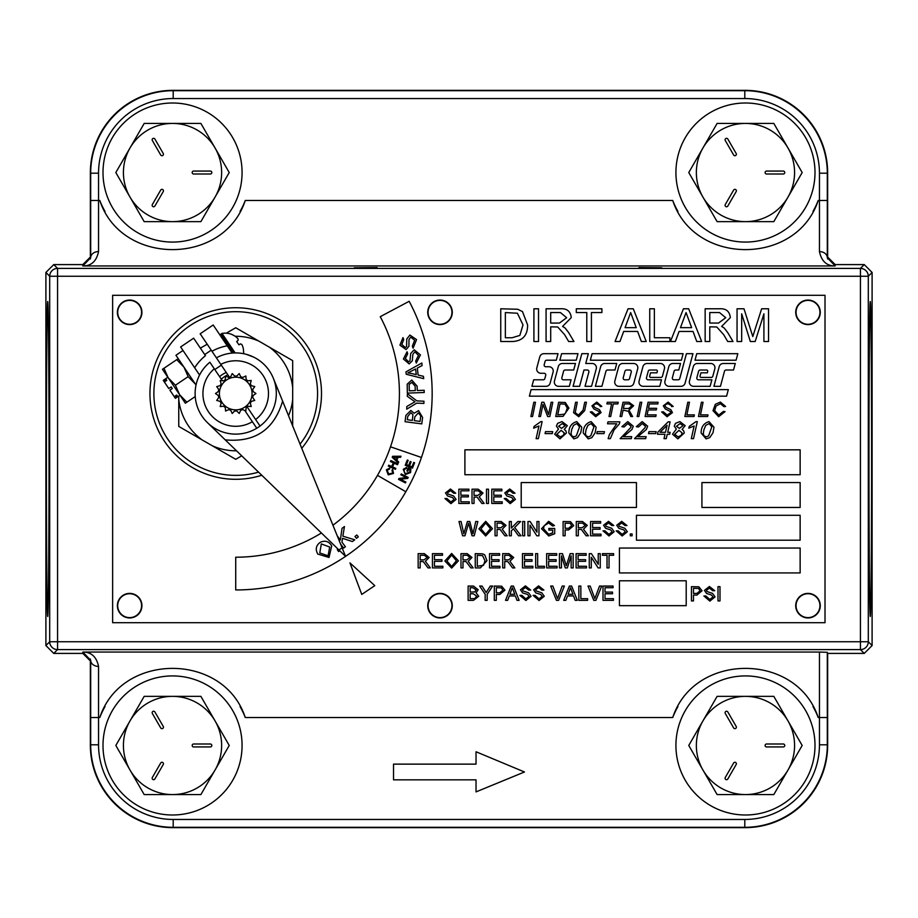 <?xml version="1.0" encoding="UTF-8"?>
<svg xmlns="http://www.w3.org/2000/svg" width="918" height="918" viewBox="0 0 918 918"><rect width="100%" height="100%" fill="white"/><g stroke="black" fill="none" stroke-linecap="round" stroke-linejoin="round"><path stroke-width="1.38" d="M827.313 256.742L835.173 264.591L864.24 264.591L872.1 272.451L872.1 645.549L864.24 653.409L827.313 653.409L827.313 652.331L827.313 744.808A82.505 82.505 0 0 1 744.808 827.313L173.192 827.313A82.505 82.505 0 0 1 90.687 744.808L90.687 660.283L82.827 652.055C91.261 651.975 96.505 656.76 98.547 666.422L98.547 744.808A74.645 74.645 0 0 0 173.192 819.453L744.808 819.453A74.645 74.645 0 0 0 819.453 744.808L819.453 717.532L818.202 717.532A77.915 77.915 0 0 0 812.992 706.585M871.595 459C871.641 412.779 871.251 302.688 870.275 301.517C869.312 304.615 868.933 413.089 868.979 459C868.933 504.911 869.312 613.385 870.275 616.483C871.251 615.312 871.641 505.221 871.595 459M677.932 706.596A77.915 77.915 0 0 0 672.733 717.532L245.267 717.532A77.915 77.915 0 0 0 240.057 706.585M105.008 706.596A77.915 77.915 0 0 0 99.798 717.532L90.687 717.532M818.202 717.532C796.778 651.975 694.088 652.044 672.733 717.532M245.267 717.532C223.854 651.975 121.165 652.044 99.798 717.532M98.547 251.578C96.505 261.24 91.261 266.025 82.827 265.945L90.687 257.717L90.687 173.192A82.505 82.505 0 0 1 173.192 90.687L744.808 90.687A82.505 82.505 0 0 1 827.313 173.192L827.313 257.717L835.173 265.945C826.739 266.025 821.495 261.24 819.453 251.578L819.453 173.192A74.645 74.645 0 0 0 744.808 98.547L173.192 98.547A74.645 74.645 0 0 0 98.547 173.192L98.547 251.578A7.86 6.128 0 0 0 90.687 257.717L90.687 256.742L82.827 264.591L53.76 264.591L57.559 268.4L860.441 268.4L864.24 264.591M90.687 200.468L99.798 200.468C121.222 266.025 223.912 265.956 245.267 200.468L672.733 200.468C694.146 266.025 796.835 265.956 818.202 200.468L827.313 200.468M99.798 200.468A77.915 77.915 0 0 0 105.008 211.415M240.068 211.404A77.915 77.915 0 0 0 245.267 200.468M672.733 200.468A77.915 77.915 0 0 0 677.943 211.415M812.992 211.404A77.915 77.915 0 0 0 818.202 200.468M377.091 267.597L354.302 267.792L377.091 267.597M638.997 267.597L661.786 267.792L638.997 267.597M90.687 661.258L82.827 653.409L53.76 653.409L45.9 645.549L45.9 272.451L53.76 264.591M827.313 717.532L819.453 717.532L819.453 652.055L827.313 652.331M300.048 444.128A81.851 81.851 0 0 0 270.902 319.625A81.851 81.851 0 0 0 155.888 375.485A81.851 81.851 0 0 0 258.543 472.127M46.405 459C46.359 412.779 46.749 302.688 47.725 301.517C48.688 304.615 49.067 413.089 49.021 459C49.067 504.911 48.688 613.385 47.725 616.483C46.749 615.312 46.359 505.221 46.405 459M476.029 791.901L524.476 771.981L476.029 751.762L476.029 764.132L393.524 764.132L393.524 779.841L476.029 779.841L476.029 791.901M90.687 660.283A7.86 6.128 0 0 0 98.547 666.422M827.313 257.717A7.86 6.128 180 0 0 819.453 251.578M827.646 258.979L827.646 172.859A82.505 82.505 0 0 0 745.141 90.354L172.859 90.354A82.505 82.505 0 0 0 90.354 172.859L90.354 258.979M90.354 659.021L90.354 745.141A82.505 82.505 0 0 0 172.859 827.646L745.141 827.646A82.505 82.505 0 0 0 827.646 745.141L827.646 653.409M707.996 414.89L707.629 416.531L698.472 416.531L701.409 402.256L703.073 402.256L700.491 414.89L707.996 414.89M672.458 412.572L667.053 416.715L661.66 411.964L663.301 411.78L667.156 415.074L670.806 412.675L670.324 411.482L665.229 408.912L663.301 405.859L668.132 402.084L673.181 406.433L671.54 406.582L671.425 405.641L668.063 403.725L665.619 404.413L664.953 405.79L666.227 407.5L670.817 409.669L672.458 412.572M641.774 402.256L638.848 416.531L637.172 416.531L640.098 402.256L641.774 402.256M613.281 403.909L610.7 416.531L609.024 416.531L611.606 403.909L606.913 403.909L607.246 402.256L618.227 402.256L617.883 403.909L613.281 403.909M573.555 412.664L575.597 402.256L577.273 402.256L575.23 412.687L578.478 415.074L583.079 410.174L584.743 402.256L586.43 402.256L584.651 410.667L578.765 416.715L573.555 412.664M542.274 407.89L540.507 416.531L538.832 416.531L541.758 402.256L543.869 402.256L548.585 414.523L551.11 402.256L552.785 402.256L549.848 416.531L547.644 416.531L542.986 404.425L542.274 407.89M709.752 437.622L706.103 438.861L701.122 433.032C701.077 427.031 703.704 423.232 709.006 421.614L713.997 427.214L712.999 432.757L709.752 437.622M677.84 438.861L672.527 434.18L676.337 429.108L674.271 426.101L675.499 423.336L679.905 421.614L685.184 425.665L682.108 429.417L683.692 430.783L684.312 432.975L677.84 438.861M656.163 431.655L655.716 433.617L648.521 433.617L648.957 431.655L656.163 431.655M631.71 436.67L631.263 438.643L620.143 438.643L630.769 427.559L631.056 426.308L627.843 423.577L624.079 426.973L621.888 426.686L627.786 421.614L633.236 426.227L631.917 429.532L623.368 436.67L631.71 436.67M604.434 431.655L603.998 433.617L596.792 433.617L597.228 431.655L604.434 431.655M577.491 437.622L573.842 438.861L568.85 433.032C568.804 427.031 571.432 423.232 576.734 421.614L581.737 427.214L580.738 432.757L577.491 437.622M552.705 431.655L552.269 433.617L545.062 433.617L545.499 431.655L552.705 431.655M741.675 313.818L741.675 341.519L737.051 341.519L737.051 308.781L743.993 308.781L752.794 336.562L761.642 308.781L768.538 308.781L768.538 341.519L763.914 341.519L763.914 313.818L755.181 341.519L750.35 341.519L741.675 313.818M679.079 331.444L675.35 341.519L670.45 341.519L683.451 308.781L688.661 308.781L701.662 341.519L696.762 341.519L693.033 331.444L679.079 331.444M623.678 331.444L619.948 341.519L615.049 341.519L628.05 308.781L633.259 308.781L646.249 341.519L641.349 341.519L637.631 331.444L623.678 331.444M550.697 326.831L550.697 341.519L546.072 341.519L546.072 308.781L560.278 308.781C566.876 308.322 570.537 311.259 571.26 317.617L562.573 326.418L565.121 328.024L568.575 332.488L573.945 341.519L568.655 341.519L564.57 334.611L557.696 326.98L550.697 326.831M527.609 324.972C527.655 335.449 522.606 340.968 512.474 341.519L500.746 341.519L500.746 308.781L517.729 309.251L522.491 311.592L527.609 324.972M715.053 596.884L709.878 601.118L703.899 595.989L705.908 595.989L709.786 599.465L713.045 596.975L711.519 595.048L706.55 593.464L704.439 590.389L709.396 586.476L714.697 590.687L712.678 590.687L709.476 588.117L706.458 590.251L706.963 591.513L712.586 593.43L715.053 596.884M613.431 598.685L613.431 600.338L603 600.338L603 586.063L613.063 586.063L613.063 587.704L605.008 587.704L605.008 592.099L612.513 592.099L612.513 593.739L605.008 593.739L605.008 598.685L613.431 598.685M587.623 598.685L587.623 600.338L578.845 600.338L578.845 586.063L580.853 586.063L580.853 598.685L587.623 598.685M564.375 586.063L558.614 600.338L556.434 600.338L550.674 586.063L552.854 586.063L557.524 598.593L562.195 586.063L564.375 586.063M531.074 596.275L525.899 600.51L519.921 595.392L521.929 595.392L525.807 598.869L529.066 596.379L527.552 594.451L522.572 592.867L520.472 589.781L525.417 585.879L530.719 590.079L528.699 590.079L525.498 587.52L522.48 589.654L522.996 590.917L528.607 592.833L531.074 596.275M496.305 594.474L496.305 600.338L494.297 600.338L494.297 586.063L501.653 586.189L504.911 590.159L499.805 594.474L496.305 594.474M478.737 596.241L473.481 600.338L468.123 600.338L468.123 586.063L473.47 586.063L478.198 589.758L476.052 592.833L478.737 596.241M591.284 557.26L591.284 567.909L589.264 567.909L589.264 553.634L591.399 553.634L598.238 564.295L598.238 553.634L600.246 553.634L600.246 567.909L598.123 567.909L591.284 557.26M561.449 555.838L561.449 567.909L559.441 567.909L559.441 553.634L562.47 553.634L566.303 565.752L570.158 553.634L573.165 553.634L573.165 567.909L571.157 567.909L571.157 555.838L567.347 567.909L565.236 567.909L561.449 555.838M544.431 566.268L544.431 567.909L535.653 567.909L535.653 553.634L537.661 553.634L537.661 566.268L544.431 566.268M504.716 561.506L504.716 567.909L502.708 567.909L502.708 553.634L508.905 553.634L513.69 557.49L509.903 561.323L514.86 567.909L512.554 567.909L507.78 561.575L504.716 561.506M486.976 560.703L480.366 567.909L475.26 567.909L475.26 553.634L482.661 553.841L484.738 554.862L486.976 560.703M458.426 560.795L451.656 568.093L444.874 560.967L451.656 553.462L458.426 560.795M420.18 561.506L420.18 567.909L418.16 567.909L418.16 553.634L424.357 553.634L429.142 557.49L425.355 561.323L430.312 567.909L428.006 567.909L423.232 561.575L420.18 561.506M627.35 531.74L622.163 535.974L616.185 530.856L618.204 530.856L622.071 534.333L625.33 531.843L623.815 529.915L618.847 528.332L616.735 525.245L621.693 521.332L626.983 525.544L624.974 525.544L621.773 522.985L618.743 525.107L619.26 526.37L624.871 528.286L627.35 531.74M600.992 534.15L600.992 535.791L590.561 535.791L590.561 521.516L600.636 521.516L600.636 523.168L592.58 523.168L592.58 527.552L600.085 527.552L600.085 529.204L592.58 529.204L592.58 534.15L600.992 534.15M565.132 529.938L565.132 535.791L563.113 535.791L563.113 521.516L570.48 521.654L573.727 525.624L568.621 529.938L565.132 529.938M529.996 525.142L529.996 535.791L527.976 535.791L527.976 521.516L530.111 521.516L536.95 532.165L536.95 521.516L538.958 521.516L538.958 535.791L536.835 535.791L529.996 525.142M511.326 530.856L511.326 535.791L509.318 535.791L509.318 521.516L511.326 521.516L511.326 528.091L517.901 521.516L520.655 521.516L514.688 527.483L521.022 535.791L518.544 535.791L513.414 528.757L511.326 530.856M492.473 528.676L485.702 535.974L478.932 528.848L485.714 521.332L492.473 528.676M515.388 499.415L510.201 503.649L504.223 498.52L506.243 498.52L510.121 501.997L513.38 499.507L511.854 497.579L506.885 495.995L504.774 492.909L509.731 489.007L515.021 493.218L513.013 493.218L509.811 490.648L506.793 492.782L507.298 494.045L512.91 495.961L515.388 499.415M488.491 489.191L488.491 503.466L486.483 503.466L486.483 489.191L488.491 489.191M469.27 501.813L469.27 503.466L458.839 503.466L458.839 489.191L468.914 489.191L468.914 490.832L460.859 490.832L460.859 495.227L468.364 495.227L468.364 496.879L460.859 496.879L460.859 501.813L469.27 501.813M112.627 295.309L112.627 622.691L825.018 622.691L825.018 295.309L112.627 295.309M301.735 448.294A85.776 85.776 0 0 0 226.918 308.196A85.776 85.776 0 0 0 151.757 411.046A85.776 85.776 0 0 0 261.768 475.249M321.415 532.991A163.691 163.691 0 0 1 235.719 557.215L235.719 589.953A196.429 196.429 0 0 0 409.164 301.299L380.259 316.676A163.691 163.691 0 0 1 332.936 525.222M464.898 449.831L464.898 474.709L800.14 474.709L800.14 449.831L464.898 449.831M521.206 482.57L521.206 507.459L636.449 507.459L636.449 482.57L521.206 482.57M701.926 482.57L701.926 507.459L800.14 507.459L800.14 482.57L701.926 482.57M636.449 515.308L636.449 540.197L800.14 540.197L800.14 515.308L636.449 515.308M619.42 548.046L619.42 572.935L800.14 572.935L800.14 548.046L619.42 548.046M619.42 580.784L619.42 605.673L686.205 605.673L686.205 580.784L619.42 580.784M374.785 585.638L349.953 562.883L361.749 594.428L374.785 585.638M456.097 499.415L450.91 503.649L444.932 498.52L446.951 498.52L450.83 501.997L454.089 499.507L452.563 497.579L447.594 495.995L445.482 492.909L450.44 489.007L455.73 493.218L453.721 493.218L450.52 490.648L447.502 492.782L448.007 494.045L453.618 495.961L456.097 499.415M474.032 497.063L474.032 503.466L472.024 503.466L472.024 489.191L478.209 489.191L482.994 493.035L479.219 496.879L484.165 503.466L481.858 503.466L477.085 497.12L474.032 497.063M502.215 501.813L502.215 503.466L491.784 503.466L491.784 489.191L501.848 489.191L501.848 490.832L493.792 490.832L493.792 495.227L501.297 495.227L501.297 496.879L493.792 496.879L493.792 501.813L502.215 501.813M468.054 525.107L464.967 535.791L462.58 535.791L458.989 521.516L461.065 521.516L463.831 533.794L467.388 521.516L469.809 521.516L472.988 533.794L475.754 521.516L477.83 521.516L474.239 535.791L472.024 535.791L468.593 523.237L468.054 525.107M497.051 529.388L497.051 535.791L495.043 535.791L495.043 521.516L501.228 521.516L506.013 525.371L502.238 529.204L507.184 535.791L504.877 535.791L500.103 529.457L497.051 529.388M524.683 521.516L524.683 535.791L522.675 535.791L522.675 521.516L524.683 521.516M552.682 532.819L552.682 530.122L548.838 530.122L548.838 528.47L554.702 528.47L554.702 533.748L548.803 535.974L541.517 528.722L548.643 521.332L554.461 525.544L552.625 526.003L548.608 522.985L544.064 525.796L543.536 528.653L548.631 534.333L552.682 532.819M578.306 529.388L578.306 535.791L576.286 535.791L576.286 521.516L582.482 521.516L587.268 525.371L583.481 529.204L588.438 535.791L586.132 535.791L581.358 529.457L578.306 529.388M614.176 531.74L608.99 535.974L603.011 530.856L605.019 530.856L608.898 534.333L612.157 531.843L610.642 529.915L605.662 528.332L603.562 525.245L608.519 521.332L613.809 525.544L611.79 525.544L608.6 522.985L605.57 525.107L606.087 526.37L611.698 528.286L614.176 531.74M632.112 533.966L632.112 535.791L630.276 535.791L630.276 533.966L632.112 533.966M442.866 566.268L442.866 567.909L432.435 567.909L432.435 553.634L442.499 553.634L442.499 555.287L434.444 555.287L434.444 559.682L441.948 559.682L441.948 561.323L434.444 561.323L434.444 566.268L442.866 566.268M462.993 561.506L462.993 567.909L460.985 567.909L460.985 553.634L467.182 553.634L471.967 557.49L468.18 561.323L473.137 567.909L470.831 567.909L466.046 561.575L462.993 561.506M499.966 566.268L499.966 567.909L489.535 567.909L489.535 553.634L499.599 553.634L499.599 555.287L491.543 555.287L491.543 559.682L499.048 559.682L499.048 561.323L491.543 561.323L491.543 566.268L499.966 566.268M532.899 566.268L532.899 567.909L522.468 567.909L522.468 553.634L532.543 553.634L532.543 555.287L524.488 555.287L524.488 559.682L531.992 559.682L531.992 561.323L524.488 561.323L524.488 566.268L532.899 566.268M557.065 566.268L557.065 567.909L546.635 567.909L546.635 553.634L556.698 553.634L556.698 555.287L548.643 555.287L548.643 559.682L556.147 559.682L556.147 561.323L548.643 561.323L548.643 566.268L557.065 566.268M586.522 566.268L586.522 567.909L576.091 567.909L576.091 553.634L586.154 553.634L586.154 555.287L578.111 555.287L578.111 559.682L585.604 559.682L585.604 561.323L578.111 561.323L578.111 566.268L586.522 566.268M609.036 555.287L609.036 567.909L607.016 567.909L607.016 555.287L602.449 555.287L602.449 553.634L613.603 553.634L613.603 555.287L609.036 555.287M487.183 594.279L487.183 600.338L485.163 600.338L485.163 594.279L479.678 586.063L482.053 586.063L486.173 592.546L490.292 586.063L492.668 586.063L487.183 594.279M509.283 595.943L507.654 600.338L505.52 600.338L511.188 586.063L513.46 586.063L519.129 600.338L516.995 600.338L515.365 595.943L509.283 595.943M544.259 596.275L539.073 600.51L533.094 595.392L535.102 595.392L538.981 598.869L542.24 596.379L540.725 594.451L535.745 592.867L533.645 589.781L538.602 585.879L543.892 590.079L541.872 590.079L538.682 587.52L535.653 589.654L536.169 590.917L541.781 592.833L544.259 596.275M567.473 595.943L565.855 600.338L563.709 600.338L569.378 586.063L571.65 586.063L577.319 600.338L575.184 600.338L573.555 595.943L567.473 595.943M601.703 586.063L595.943 600.338L593.762 600.338L588.013 586.063L590.194 586.063L594.853 598.593L599.523 586.063L601.703 586.063M693.469 595.071L693.469 600.934L691.449 600.934L691.449 586.659L698.816 586.797L702.063 590.756L696.957 595.071L693.469 595.071M719.999 586.659L719.999 600.934L717.991 600.934L717.991 586.659L719.999 586.659M538.522 308.781L538.522 341.519L533.909 341.519L533.909 308.781L538.522 308.781M591.41 312.556L591.41 341.519L586.786 341.519L586.786 312.556L576.297 312.556L576.297 308.781L601.898 308.781L601.898 312.556L591.41 312.556M669.899 337.744L669.899 341.519L649.749 341.519L649.749 308.781L654.362 308.781L654.362 337.744L669.899 337.744M709.775 326.831L709.775 341.519L705.15 341.519L705.15 308.781L719.356 308.781C725.954 308.322 729.615 311.259 730.338 317.617L721.651 326.418L724.199 328.024L727.653 332.488L733.023 341.519L727.722 341.519L723.648 334.611L716.774 326.98L709.775 326.831M542.136 421.614L538.338 438.643L536.112 438.643L538.958 425.986L533.645 428.167L534.081 426.411L540.828 421.614L542.136 421.614M559.98 438.861L554.667 434.18L558.477 429.108L556.411 426.101L557.639 423.336L562.045 421.614L567.324 425.665L564.249 429.417L565.832 430.783L566.452 432.975L559.98 438.861M591.892 437.622L588.243 438.861L583.263 433.032C583.217 427.031 585.833 423.232 591.146 421.614L596.138 427.214L595.139 432.757L591.892 437.622M614.004 430.049L610.321 438.643L608.141 438.643L609.426 434.512L616.747 423.795L607.532 423.795L607.968 421.832L619.845 421.832L619.42 423.795L614.004 430.049M646.123 436.67L645.675 438.643L634.545 438.643L645.17 427.559L645.469 426.308L642.256 423.577L638.48 426.973L636.3 426.686L642.187 421.614L647.649 426.227L646.329 429.532L637.769 436.67L646.123 436.67M667.248 434.271L666.25 438.643L664.012 438.643L665.022 434.271L657.472 434.271L657.908 432.103L668.166 421.832L670.106 421.832L667.707 432.309L670.129 432.309L669.692 434.271L667.248 434.271M697.313 421.614L693.526 438.643L691.3 438.643L694.134 425.986L688.833 428.167L689.257 426.411L696.016 421.614L697.313 421.614M604.767 363.482A4.246 4.246 0 0 0 600.67 366.626L595.392 386.317L601.921 386.317L605.96 371.216A1.629 1.629 0 0 1 607.544 370.011L614.991 370.011L616.735 363.482L604.767 363.482M543.261 379.8L533.668 379.8L531.935 386.317L546.026 386.317A4.246 4.246 0 0 0 550.123 383.173L553.095 372.088A4.246 4.246 0 0 0 548.998 366.741L545.785 366.741A1.629 1.629 0 0 1 544.202 364.687L545.074 361.428A1.629 1.629 0 0 1 546.658 360.212L556.285 360.212L558.029 353.694L543.881 353.694A4.246 4.246 0 0 0 539.784 356.838L536.812 367.934A4.246 4.246 0 0 0 540.909 373.27L544.133 373.27A1.629 1.629 0 0 1 545.705 375.324L544.833 378.583A1.629 1.629 0 0 1 543.261 379.8M573.716 370.011L575.46 363.482L562.401 363.482A4.246 4.246 0 0 0 558.305 366.626L554.461 380.981A4.246 4.246 0 0 0 558.557 386.317L569.344 386.317L571.088 379.8L563.423 379.8A1.629 1.629 0 0 1 561.85 377.746L563.595 371.216A1.629 1.629 0 0 1 565.178 370.011L573.716 370.011M596.264 368.818A4.246 4.246 0 0 0 592.156 363.482L585.73 363.482L588.346 353.694L581.817 353.694L573.084 386.317L579.602 386.317L583.986 370.011L587.29 370.011A1.629 1.629 0 0 1 588.863 372.054L585.041 386.317L591.571 386.317L596.264 368.818M672.917 363.482A4.246 4.246 0 0 0 668.82 366.626L664.976 380.981A4.246 4.246 0 0 0 669.073 386.317L680.949 386.317A4.246 4.246 0 0 0 685.058 383.173L692.952 353.694L686.423 353.694L679.756 378.583A1.629 1.629 0 0 1 678.184 379.8L673.95 379.8A1.629 1.629 0 0 1 672.366 377.746L674.122 371.216A1.629 1.629 0 0 1 675.694 370.011L678.792 370.011L680.536 363.482L672.917 363.482M639.089 380.981A4.246 4.246 0 0 0 643.185 386.317L659.744 386.317L661.488 379.8L648.062 379.8A1.629 1.629 0 0 1 646.49 377.746L648.234 371.216A1.629 1.629 0 0 1 649.806 370.011L656.278 370.011A1.09 1.09 0 0 1 657.334 371.377L656.932 372.834L650.518 372.834L649.657 376.047A1.09 1.09 0 0 0 650.713 377.413L660.88 377.413A1.629 1.629 0 0 0 662.452 376.208L664.425 368.818A4.246 4.246 0 0 0 660.329 363.482L647.041 363.482A4.246 4.246 0 0 0 642.944 366.626L639.089 380.981M637.689 368.818A4.246 4.246 0 0 0 633.592 363.482L622.794 363.482A4.246 4.246 0 0 0 618.698 366.626L614.853 380.981A4.246 4.246 0 0 0 618.95 386.317L629.737 386.317A4.246 4.246 0 0 0 633.833 383.173L637.689 368.818M714.812 368.818A4.246 4.246 0 0 0 710.716 363.482L697.416 363.482A4.246 4.246 0 0 0 693.32 366.626L689.475 380.981A4.246 4.246 0 0 0 693.572 386.317L710.119 386.317L711.875 379.8L698.449 379.8A1.629 1.629 0 0 1 696.865 377.746L698.621 371.216A1.629 1.629 0 0 1 700.193 370.011L706.665 370.011A1.09 1.09 0 0 1 707.709 371.377L707.319 372.834L700.904 372.834L700.044 376.047A1.09 1.09 0 0 0 701.088 377.413L711.255 377.413A1.629 1.629 0 0 0 712.838 376.208L714.812 368.818M735.272 363.482L723.304 363.482A4.246 4.246 0 0 0 719.207 366.626L713.929 386.317L720.446 386.317L724.497 371.216A1.629 1.629 0 0 1 726.081 370.011L733.528 370.011L735.272 363.482M561.598 353.694L559.854 360.212L576.252 360.212L578.007 353.694L561.598 353.694M592.076 353.694L590.32 360.212L681.397 360.212L683.095 353.694L592.076 353.694M695.006 360.212L736.087 360.212L737.831 353.694L696.728 353.694L695.006 360.212M728.318 389.622L531.086 389.622L529.388 396.151L726.586 396.151L728.318 389.622M535.492 402.256L532.555 416.531L530.879 416.531L533.817 402.256L535.492 402.256M563.147 416.313L555.734 416.531L558.66 402.256L565.281 402.486L568.908 408.097L563.147 416.313M601.083 412.572L595.679 416.715L590.285 411.964L591.938 411.78L595.782 415.074L599.431 412.675L598.949 411.482L593.866 408.912L591.938 405.859L596.769 402.084L601.818 406.433L600.165 406.582L600.062 405.641L596.7 403.725L594.244 404.413L593.579 405.79L594.853 407.5L599.443 409.669L601.083 412.572M623.07 410.128L621.75 416.531L620.075 416.531L623.012 402.256L628.991 402.256L633.627 405.745L628.956 410.128L632.605 416.531L630.804 416.531L628.382 411.264L623.07 410.128M656.14 414.89L655.808 416.531L645.113 416.531L648.039 402.256L658.103 402.256L657.85 403.909L649.382 403.909L648.475 408.303L656.645 408.303L656.278 409.944L648.142 409.944L647.121 414.89L656.14 414.89M694.375 414.89L694.008 416.531L684.862 416.531L687.789 402.256L689.464 402.256L686.871 414.89L694.375 414.89M714.652 410.656L718.771 415.074L723.441 411.413L725.082 411.597L718.645 416.715L713.011 410.633L715.306 404.31L720.378 402.084L725.633 406.467L723.992 406.651L720.389 403.725L716.097 405.997L714.652 410.656M409.944 469.821L408.625 469.224L407.684 471.301L406.858 470.923L408.212 467.928L410.839 469.121L410.61 472.541L405.354 474.514L403.266 469.305L406.674 467.365L406.525 468.306L404.069 469.66L404.436 472.609L405.733 473.527L409.749 472.219L409.944 469.821M396.84 460.297L398.699 461.972L398.297 462.982L392.204 457.313L392.606 456.28L401.005 456.235L400.569 457.313L398.045 457.279L396.84 460.297M388.704 473.906L392.697 473.126L391.963 470.2L392.663 469.408L393.512 473.447L388.222 474.858L386.363 469.786L389.771 468.077L389.53 469.098L387.144 470.211L388.704 473.906M421.454 457.474L390.494 446.814M377.482 475.375L405.836 491.738M392.514 466.883L395.842 468.387L395.417 469.327L388.348 466.114L388.773 465.185L391.676 466.505L393.34 462.833L390.437 461.513L390.861 460.572L397.93 463.785L397.505 464.715L394.178 463.211L392.514 466.883M400.443 479.253L405.882 482.03L405.435 482.902L398.515 479.38L398.997 478.439L406.284 477.567L400.845 474.801L401.292 473.929L408.223 477.452L407.741 478.393L400.443 479.253M413.743 462.408L414.592 462.752L412.434 468.134L405.217 465.231L407.317 460.021L408.166 460.354L406.456 464.611L408.659 465.506L410.266 461.513L411.115 461.857L409.508 465.851L411.964 466.826L413.743 462.408M414.19 349.781L420.421 354.876L416.279 363.092L415.67 361.061L418.47 355.381L414.81 351.846L412.87 354.279L412.308 360.808L409.187 363.907L403.415 359.018L407.076 351.766L407.672 353.832L405.331 358.525L408.602 361.818L409.944 360.866L410.736 353.441L414.19 349.781M417.288 390.517L424.15 390.265L424.231 392.502L407.351 393.122L407.19 384.183L411.757 380.052L417.128 386.191L417.288 390.517M418.562 410.633L422.601 417.506L421.775 423.886L405.056 421.706L405.871 415.441L410.862 410.449L414.11 413.249L418.562 410.633M416.829 400.891L423.978 401.212L423.875 403.45L416.726 403.117L406.708 409.176L406.823 406.467L414.993 401.786L407.294 396.312L407.408 393.707L416.829 400.891M418.138 375.083L423.428 376.3L423.714 378.652L406.215 374.257L405.928 371.87L421.821 363L422.119 365.525L417.3 368.095L418.138 375.083M409.91 335.047L416.554 339.614L413.1 348.163L412.331 346.189L414.661 340.28L410.702 337.067L408.969 339.649L408.946 346.212L406.1 349.563L399.927 345.168L402.968 337.629L403.736 339.649L401.797 344.525L405.343 347.532L406.594 346.476L406.766 338.994L409.91 335.047M337.227 535.825L340.349 539.991L342.035 528.332L344.445 526.53L342.873 536.192L354.738 539.784L352.397 541.54L342.529 538.315L341.932 542.102L345.409 546.761L343.63 548.092L340.521 543.938M331.719 545.889L329.011 557.467L317.766 554.07C315.149 549.297 316.01 545.361 320.359 542.263C325.144 540.14 328.931 541.345 331.719 545.889M339.775 550.766L338.57 551.546L337.273 549.584L338.031 549.079M356.769 534.987L358.295 536.8L356.482 538.327L354.956 536.514L356.769 534.987M321.323 543.926L319.785 552.957L328.059 555.803L329.711 547.025L321.323 543.926M407.317 419.755L412.366 420.41L412.916 414.661L410.839 412.664L407.753 416.416L407.317 419.755M414.339 420.673L420.088 421.419L420.742 415.739L418.264 412.916L414.844 416.806L414.339 420.673M409.267 390.816L415.292 390.586L415.131 386.226L411.907 382.358L409.176 384.401L409.267 390.816M411.138 373.419L416.267 374.659L415.579 368.99L407.833 372.903L411.138 373.419M394.373 458.071L396.174 459.711L397.15 457.267L393.156 457.13L394.373 458.071M474.032 490.832L474.032 495.41L477.853 495.41L480.986 493.081L478.289 490.832L474.032 490.832M485.725 522.985L480.952 528.871L485.702 534.333L490.464 528.665L485.725 522.985M497.051 523.168L497.051 527.735L500.872 527.735L504.005 525.406L501.308 523.168L497.051 523.168M565.132 523.168L565.132 528.286L568.575 528.286L571.719 525.681L570.181 523.294L565.132 523.168M578.306 523.168L578.306 527.735L582.127 527.735L585.259 525.406L582.563 523.168L578.306 523.168M420.18 555.287L420.18 559.865L424.001 559.865L427.134 557.536L424.426 555.287L420.18 555.287M451.667 555.103L446.894 560.99L451.645 566.452L456.407 560.783L451.667 555.103M462.993 555.287L462.993 559.865L466.814 559.865L469.947 557.536L467.251 555.287L462.993 555.287M477.268 555.287L477.268 566.268L483.579 565.259L484.956 560.668L482.524 555.585L477.268 555.287M504.716 555.287L504.716 559.865L508.549 559.865L511.67 557.536L508.974 555.287L504.716 555.287M470.142 587.704L470.142 592.099L474.801 591.926L476.178 589.93L472.862 587.704L470.142 587.704M470.142 593.739L470.142 598.685L474.744 598.616L476.729 596.218L473.286 593.739L470.142 593.739M496.305 587.704L496.305 592.833L499.748 592.833L502.903 590.217L501.366 587.83L496.305 587.704M511.349 590.343L509.892 594.29L514.757 594.29L512.324 587.704L511.349 590.343M569.539 590.343L568.081 594.29L572.958 594.29L570.514 587.704L569.539 590.343M693.469 588.3L693.469 593.43L696.911 593.43L700.055 590.813L698.518 588.427L693.469 588.3M505.359 312.556L505.359 337.744L512.106 337.744L519.84 335.426L522.996 324.903L517.408 313.233L505.359 312.556M550.697 312.556L550.697 323.056L559.464 323.056L566.647 317.708L560.45 312.556L550.697 312.556M628.417 318.603L625.066 327.669L636.243 327.669L630.655 312.556L628.417 318.603M683.818 318.603L680.467 327.669L691.644 327.669L686.056 312.556L683.818 318.603M709.775 312.556L709.775 323.056L718.542 323.056L725.725 317.708L719.528 312.556L709.775 312.556M562.206 423.577L558.592 426.25L561.529 428.385L565.144 425.722L562.206 423.577M561.105 430.347L556.847 434.294L560.209 436.888L563.331 435.396L564.272 432.86L561.105 430.347M571.684 429.578L571.042 433.411L571.616 435.74L573.922 436.888L576.366 435.843L579.545 426.859L576.734 423.577L573.498 425.39L571.684 429.578M586.097 429.578L585.443 433.411L586.017 435.74L588.335 436.888L590.767 435.843L593.957 426.859L591.146 423.577L587.899 425.39L586.097 429.578M660.053 432.309L665.47 432.309L667.088 425.275L660.053 432.309M680.066 423.577L676.451 426.25L679.389 428.385L683.003 425.722L680.066 423.577M678.964 430.347L674.707 434.294L678.069 436.888L681.19 435.396L682.131 432.86L678.964 430.347M703.957 429.578L703.303 433.411L703.876 435.74L706.194 436.888L708.627 435.843L711.817 426.859L709.006 423.577L705.758 425.39L703.957 429.578M626.558 370.011A1.629 1.629 0 0 0 624.974 371.216L623.23 377.746A1.629 1.629 0 0 0 624.802 379.8L627.946 379.8A1.629 1.629 0 0 0 629.53 378.583L631.274 372.054A1.629 1.629 0 0 0 629.702 370.011L626.558 370.011M560.003 403.909L557.754 414.89L564.26 414.19L565.568 413.02L567.267 408.051L564.983 404.138L560.003 403.909M624.343 403.909L623.402 408.487L628.727 408.487L631.974 405.71L629.255 403.909L624.343 403.909M129.645 300.393A11.934 11.934 0 0 0 119.306 318.305A11.934 11.934 0 0 0 139.984 318.305A11.934 11.934 0 0 0 129.645 300.393M129.645 300.048A12.278 12.278 0 0 1 140.282 318.466A12.278 12.278 0 0 1 119.019 318.466A12.278 12.278 0 0 1 129.645 300.048A12.278 12.278 0 0 1 140.282 318.466A12.278 12.278 0 0 1 119.019 318.466A12.278 12.278 0 0 1 129.645 300.048M440.009 300.393A11.934 11.934 0 0 0 429.67 318.305A11.934 11.934 0 0 0 450.348 318.305A11.934 11.934 0 0 0 440.009 300.393M440.009 300.048A12.278 12.278 0 0 1 450.646 318.466A12.278 12.278 0 0 1 429.383 318.466A12.278 12.278 0 0 1 440.009 300.048A12.278 12.278 0 0 1 450.646 318.466A12.278 12.278 0 0 1 429.383 318.466A12.278 12.278 0 0 1 440.009 300.048M808.001 300.393A11.934 11.934 0 0 0 797.662 318.305A11.934 11.934 0 0 0 818.34 318.305A11.934 11.934 0 0 0 808.001 300.393M808.001 300.048A12.278 12.278 0 0 1 818.626 318.466A12.278 12.278 0 0 1 797.363 318.466A12.278 12.278 0 0 1 808.001 300.048A12.278 12.278 0 0 1 818.626 318.466A12.278 12.278 0 0 1 797.363 318.466A12.278 12.278 0 0 1 808.001 300.048M129.645 593.728A11.934 11.934 0 0 0 119.306 611.64A11.934 11.934 0 0 0 139.984 611.64A11.934 11.934 0 0 0 129.645 593.728M129.645 593.395A12.278 12.278 0 0 1 140.282 611.813A12.278 12.278 0 0 1 119.019 611.813A12.278 12.278 0 0 1 129.645 593.395A12.278 12.278 0 0 1 140.282 611.813A12.278 12.278 0 0 1 119.019 611.813A12.278 12.278 0 0 1 129.645 593.395M444.323 594.543A11.934 11.934 0 0 0 428.213 607.498A11.934 11.934 0 0 0 447.491 614.968A11.934 11.934 0 0 0 444.323 594.543M444.45 594.221A12.278 12.278 0 0 1 447.709 615.232A12.278 12.278 0 0 1 427.88 607.555A12.278 12.278 0 0 1 444.45 594.221A12.278 12.278 0 0 1 447.709 615.232A12.278 12.278 0 0 1 427.88 607.555A12.278 12.278 0 0 1 444.45 594.221M796.25 603.516A11.934 11.934 0 0 0 812.005 616.919A11.934 11.934 0 0 0 815.735 596.574A11.934 11.934 0 0 0 796.25 603.516M795.917 603.459A12.278 12.278 0 0 1 815.953 596.321A12.278 12.278 0 0 1 812.109 617.24A12.278 12.278 0 0 1 795.917 603.459A12.278 12.278 0 0 1 815.953 596.321A12.278 12.278 0 0 1 812.109 617.24A12.278 12.278 0 0 1 795.917 603.459M226.287 372.513A22.652 22.652 0 0 0 219.609 376.667M241.721 455.833L235.719 459.298L178.758 426.411L178.758 396.06M226.276 333.2L235.719 327.749L292.681 360.636L292.681 426.411M200.376 348.151L207.204 344.216M202.167 439.929A57.272 57.272 0 0 1 178.758 399.376M236.5 450.784A57.272 57.272 0 0 1 212.31 445.781M292.681 399.376A57.272 57.272 0 0 1 288.516 415.693M269.272 347.119A57.272 57.272 0 0 1 292.681 387.66M235.146 336.263A57.272 57.272 0 0 1 259.128 341.255M200.514 348.358A57.272 57.272 0 0 1 202.167 347.119M227.859 374.842A20.265 20.265 0 0 0 221.341 379.237M235.719 409.864A16.34 16.34 0 0 0 252.048 393.088A16.34 16.34 0 0 0 234.836 377.206A16.34 16.34 0 0 0 219.391 393.96A16.34 16.34 0 0 0 235.719 409.864M230.659 376.885L232.208 373.58L234.79 376.162A17.385 17.385 0 0 1 236.66 376.162L239.231 373.58L240.78 376.885A17.385 17.385 0 0 1 242.536 377.527L245.84 375.99L246.162 379.627A17.385 17.385 0 0 1 247.596 380.821L251.234 380.511L250.281 384.034A17.385 17.385 0 0 1 251.222 385.652L254.745 386.593L252.657 389.588A17.385 17.385 0 0 1 252.978 391.435L255.961 393.524L252.978 395.612A17.385 17.385 0 0 1 252.657 397.46L254.745 400.443L251.222 401.396A17.385 17.385 0 0 1 250.281 403.013L251.234 406.536L247.596 406.215A17.385 17.385 0 0 1 246.162 407.42L245.84 411.057L242.536 409.52A17.385 17.385 0 0 1 240.78 410.151L239.231 413.456L236.66 410.885A17.385 17.385 0 0 1 234.79 410.885L232.208 413.456L230.659 410.151A17.385 17.385 0 0 1 228.903 409.52L225.598 411.057L225.277 407.42A17.385 17.385 0 0 1 223.843 406.215L220.217 406.536L221.158 403.013A17.385 17.385 0 0 1 220.217 401.396L216.694 400.443L218.782 397.46A17.385 17.385 0 0 1 218.461 395.612L215.478 393.524L218.461 391.435A17.385 17.385 0 0 1 218.782 389.588L216.694 386.593L220.217 385.652A17.385 17.385 0 0 1 221.158 384.034L220.217 380.511L223.843 380.821A17.385 17.385 0 0 1 225.277 379.627L225.598 375.99L228.903 377.527A17.385 17.385 0 0 1 230.659 376.885L230.716 376.77A17.488 17.488 0 0 0 229.454 377.206L216.384 357.825A40.599 40.599 0 0 1 269.915 371.641A40.599 40.599 0 0 1 260.024 426.044L247.068 406.823A17.488 17.488 0 0 0 247.722 406.226L247.596 406.215M236.66 376.162L236.752 376.07A17.488 17.488 0 0 0 234.687 376.07L234.79 376.162M242.536 377.527L242.662 377.47A17.488 17.488 0 0 0 240.723 376.77L240.78 376.885M247.596 380.821L247.722 380.809A17.488 17.488 0 0 0 246.15 379.49L246.162 379.627M251.222 385.652L251.348 385.686A17.488 17.488 0 0 0 250.316 383.908L250.281 384.034M252.978 391.435L253.081 391.504A17.488 17.488 0 0 0 252.725 389.473L252.657 389.588M252.657 397.46L252.725 397.563A17.488 17.488 0 0 0 253.081 395.543L252.978 395.612M250.281 403.013L250.316 403.14A17.488 17.488 0 0 0 251.348 401.361L251.222 401.396M246.162 407.42L246.15 407.558A17.488 17.488 0 0 0 247.068 406.823M240.78 410.151L240.723 410.277A17.488 17.488 0 0 0 242.662 409.566L242.536 409.52M234.79 410.885L234.687 410.977A17.488 17.488 0 0 0 236.752 410.977L236.66 410.885M228.903 409.52L228.789 409.566A17.488 17.488 0 0 0 230.716 410.277L230.659 410.151M223.843 406.215L223.717 406.226A17.488 17.488 0 0 0 225.289 407.558L225.277 407.42M220.217 401.396L220.091 401.361A17.488 17.488 0 0 0 221.123 403.14L221.158 403.013M218.461 395.612L218.358 395.543A17.488 17.488 0 0 0 218.713 397.563L218.782 397.46M218.782 389.588L218.713 389.473A17.488 17.488 0 0 0 218.358 391.504L218.461 391.435M221.158 384.034L221.123 383.908A17.488 17.488 0 0 0 220.091 385.686L220.217 385.652M244.876 410.598L256.765 428.236A40.599 40.599 0 0 1 202.626 417.036A40.599 40.599 0 0 1 209.866 362.22L222.328 380.695L223.843 380.821M225.277 379.627L225.598 375.99L228.903 377.527M232.139 353.086L213.194 324.995L200.17 333.785L216.384 357.825A40.599 40.599 0 0 1 269.915 371.641A40.599 40.599 0 0 1 260.024 426.044L255.629 419.515A32.738 32.738 0 0 0 220.802 364.377M194.662 367.785A48.459 48.459 0 0 1 205.46 355.679L193.652 338.18L180.628 346.97L199.573 375.049L183.003 350.492L175.946 355.255L196.027 385.021M256.547 427.914L256.765 428.236A40.599 40.599 0 0 0 260.024 426.044M246.334 354.337L253.758 357.148M273.346 378.262L345.57 556.377L207.479 422.693M342.104 547.828L338.949 549.962M256.765 428.236A40.599 40.599 0 0 1 202.626 417.036A40.599 40.599 0 0 1 209.866 362.22L214.284 368.772A32.738 32.738 0 0 0 252.37 421.718M235.146 352.925L221.995 333.429L220.159 335.322M243.557 351.686L243.557 351.686A18.544 18.475 -124 0 0 243.075 347.635A18.303 16.845 158.9 0 0 241.893 344.64A18.303 6.977 151.4 0 0 240.55 343.894L238.909 344.801L236.683 341.507L238.141 340.326A18.303 6.977 -39.4 0 0 237.957 338.799A18.303 16.845 -46.9 0 0 235.616 336.573A18.544 18.475 -124 0 0 232.047 334.622L232.047 334.622M204.714 354.577L211.22 350.183M163.978 368.267L168.178 377.768L162.463 369.288L178.23 358.651M175.418 385.227L179.618 394.729L168.178 377.768L175.418 385.227L188.167 376.632L183.956 367.131L176.715 359.672M168.178 377.768L167.833 377.264L163.255 380.35L168.774 388.532L171.184 386.903L172.274 388.532L169.876 390.15L175.384 398.332L179.962 395.245L179.618 394.729L186.859 402.199L195.236 396.542M186.859 402.199L185.344 403.22L179.618 394.729M195.396 384.091L188.167 376.632M163.817 381.177L166.227 379.559L166.778 380.373L164.368 381.991M174.271 396.691L176.681 395.061L177.231 395.876L176.681 395.061M174.822 397.505L177.231 395.876M171.184 386.903L170.61 387.293M172.538 675.923A69.538 69.538 0 0 1 232.759 780.231A69.538 69.538 0 0 1 112.317 780.231A69.538 69.538 0 0 1 172.538 675.923M745.462 675.923A69.538 69.538 0 0 1 805.683 780.231A69.538 69.538 0 0 1 685.241 780.231A69.538 69.538 0 0 1 745.462 675.923M745.462 103A69.538 69.538 0 0 1 805.683 207.307A69.538 69.538 0 0 1 685.241 207.307A69.538 69.538 0 0 1 745.462 103M172.538 103A69.538 69.538 0 0 1 232.759 207.307A69.538 69.538 0 0 1 112.317 207.307A69.538 69.538 0 0 1 172.538 103M144.183 794.575L200.893 794.575L229.236 745.462L200.893 696.36L144.183 696.36L130 720.917L115.829 745.462L144.183 794.575M130 770.018A49.113 49.113 0 0 0 215.064 770.018A49.113 49.113 0 0 0 172.538 696.36A49.113 49.113 0 0 0 130 770.018M154.901 711.978A1.469 1.469 0 0 0 152.893 711.439A1.469 1.469 0 0 0 152.354 713.458L160.696 727.917A1.469 1.469 0 0 0 162.716 728.456A1.469 1.469 0 0 0 163.255 726.436L154.901 711.978M152.354 777.477A1.469 1.469 0 0 0 152.893 779.485A1.469 1.469 0 0 0 154.901 778.946L163.255 764.487A1.469 1.469 0 0 0 162.716 762.479A1.469 1.469 0 0 0 160.696 763.019L152.354 777.477M210.348 746.942A1.469 1.469 0 0 0 211.817 745.462A1.469 1.469 0 0 0 210.348 743.993L193.652 743.993A1.469 1.469 0 0 0 192.183 745.462A1.469 1.469 0 0 0 193.652 746.942L210.348 746.942M717.107 794.575L773.817 794.575L788 770.018L802.171 745.462L773.817 696.36L717.107 696.36L688.764 745.462L717.107 794.575M702.936 770.018A49.113 49.113 0 0 0 788 770.018A49.113 49.113 0 0 0 745.462 696.36A49.113 49.113 0 0 0 702.936 770.018M727.836 711.978A1.469 1.469 0 0 0 725.817 711.439A1.469 1.469 0 0 0 725.277 713.458L733.631 727.917A1.469 1.469 0 0 0 735.639 728.456A1.469 1.469 0 0 0 736.179 726.436L727.836 711.978M725.277 777.477A1.469 1.469 0 0 0 725.817 779.485A1.469 1.469 0 0 0 727.836 778.946L736.179 764.487A1.469 1.469 0 0 0 735.639 762.479A1.469 1.469 0 0 0 733.631 763.019L725.277 777.477M783.284 746.942A1.469 1.469 0 0 0 784.752 745.462A1.469 1.469 0 0 0 783.284 743.993L766.587 743.993A1.469 1.469 0 0 0 765.107 745.462A1.469 1.469 0 0 0 766.587 746.942L783.284 746.942M717.107 221.64L773.817 221.64L788 197.083L802.171 172.538L773.817 123.425L717.107 123.425L688.764 172.538L717.107 221.64M702.936 197.083A49.113 49.113 0 0 0 788 197.083A49.113 49.113 0 0 0 745.462 123.425A49.113 49.113 0 0 0 702.936 197.083M727.836 139.054A1.469 1.469 0 0 0 725.817 138.515A1.469 1.469 0 0 0 725.277 140.523L733.631 154.981A1.469 1.469 0 0 0 735.639 155.521A1.469 1.469 0 0 0 736.179 153.513L727.836 139.054M725.277 204.542A1.469 1.469 0 0 0 725.817 206.561A1.469 1.469 0 0 0 727.836 206.022L736.179 191.564A1.469 1.469 0 0 0 735.639 189.544A1.469 1.469 0 0 0 733.631 190.083L725.277 204.542M783.284 174.007A1.469 1.469 0 0 0 784.752 172.538A1.469 1.469 0 0 0 783.284 171.058L766.587 171.058A1.469 1.469 0 0 0 765.107 172.538A1.469 1.469 0 0 0 766.587 174.007L783.284 174.007M144.183 221.64L200.893 221.64L229.236 172.538L200.893 123.425L144.183 123.425L130 147.982L115.829 172.538L144.183 221.64M130 197.083A49.113 49.113 0 0 0 215.064 197.083A49.113 49.113 0 0 0 172.538 123.425A49.113 49.113 0 0 0 130 197.083M154.901 139.054A1.469 1.469 0 0 0 152.893 138.515A1.469 1.469 0 0 0 152.354 140.523L160.696 154.981A1.469 1.469 0 0 0 162.716 155.521A1.469 1.469 0 0 0 163.255 153.513L154.901 139.054M152.354 204.542A1.469 1.469 0 0 0 152.893 206.561A1.469 1.469 0 0 0 154.901 206.022L163.255 191.564A1.469 1.469 0 0 0 162.716 189.544A1.469 1.469 0 0 0 160.696 190.083L152.354 204.542M210.348 174.007A1.469 1.469 0 0 0 211.817 172.538A1.469 1.469 0 0 0 210.348 171.058L193.652 171.058A1.469 1.469 0 0 0 192.183 172.538A1.469 1.469 0 0 0 193.652 174.007L210.348 174.007M872.1 272.451L868.302 276.249L868.302 641.751L872.1 645.549M82.827 653.409L82.827 652.055L819.453 652.055M835.173 264.591L835.173 265.945L82.827 265.945L82.827 264.591M864.24 653.409L860.441 649.6L57.559 649.6L53.76 653.409M45.9 645.549L49.698 641.751L49.698 276.249A7.86 7.86 -45 0 1 57.559 268.4L57.559 641.751L860.441 641.751L860.441 276.249L49.698 276.249L45.9 272.451M744.808 98.547L744.808 90.687A82.505 82.505 0 0 1 827.313 173.192L819.453 173.192M819.453 744.808L827.313 744.808A82.505 82.505 0 0 1 744.808 827.313L744.808 819.453M173.192 819.453L173.192 827.313A82.505 82.505 0 0 1 90.687 744.808L98.547 744.808M98.547 173.192L90.687 173.192A82.505 82.505 0 0 1 173.192 90.687L173.192 98.547M860.441 268.4A7.86 7.86 45 0 1 868.302 276.249L860.441 276.249L860.441 268.4M868.302 641.751A7.86 7.86 135 0 1 860.441 649.6L860.441 641.751L868.302 641.751M57.559 649.6A7.86 7.86 -135 0 1 49.698 641.751L57.559 641.751L57.559 649.6M211.966 351.284A48.459 48.459 0 0 1 227.239 345.822M282.618 401.132C274.069 429.75 254.94 442.648 225.208 439.86M234.48 352.948L221.468 333.636M232.908 353.028L220.343 334.393M243.557 353.694A18.555 18.555 0 0 0 243.66 351.846M231.933 334.462A18.555 18.555 0 0 0 222.018 333.418M214.812 369.552L221.33 365.157"/></g></svg>
